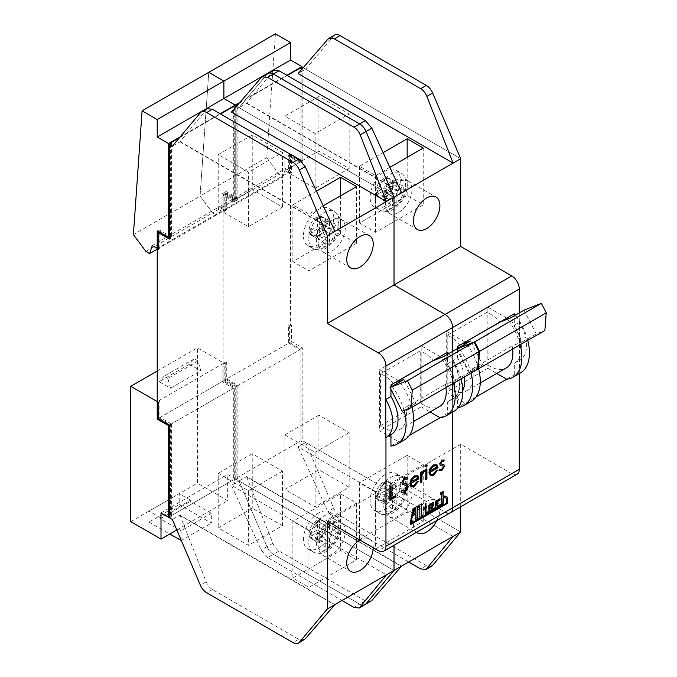 <?xml version="1.0" encoding="UTF-8"?>
<svg xmlns="http://www.w3.org/2000/svg" width="677" height="677" viewBox="0 0 677 677"><rect width="100%" height="100%" fill="white"/><g stroke="black" fill="none" stroke-linecap="round" stroke-linejoin="round"><path stroke-width="0.51" stroke-dasharray="3.38 2.54" d="M385.238 206.028A21.385 12.347 -60 0 1 374.542 207.086A21.385 12.347 -60 0 1 371.267 189.949A21.385 12.347 -60 0 1 385.238 171.103A21.385 12.347 -60 0 1 395.935 170.045A21.385 12.347 -60 0 1 399.21 187.182A21.385 12.347 -60 0 1 385.238 206.028M386.339 186.666L392.719 182.976A10.697 6.178 -60 0 1 392.719 185.515L386.339 189.196L386.339 196.567A10.697 6.178 -60 0 1 385.238 197.295A10.697 6.178 -60 0 1 384.138 197.836L384.138 190.465L376.581 194.832L376.581 192.293L384.138 187.935L384.138 180.556A10.697 6.178 -60 0 1 385.238 179.837A10.697 6.178 -60 0 1 386.339 179.295A10.697 6.178 -60 0 1 390.587 179.303A10.697 6.178 -60 0 1 392.719 182.976L393.896 182.299L393.896 184.829L392.719 185.515A10.697 6.178 -60 0 1 386.339 196.567L386.339 197.929L384.138 199.199L384.138 197.836A10.697 6.178 -60 0 1 379.89 197.828A10.697 6.178 -60 0 1 377.758 194.147A10.697 6.178 -60 0 1 377.758 191.616A10.697 6.178 -60 0 1 384.138 180.556L384.138 179.202L386.339 177.933L386.339 186.666L396.206 190.525L403.763 186.167L403.763 190.533L396.206 194.891L396.206 203.625L392.423 205.808L392.423 197.075L384.858 201.441L384.858 197.075L392.423 192.708L392.423 183.983L396.206 181.8L396.206 190.525M383.351 178.745A10.697 6.178 120 0 0 376.361 188.164A10.697 6.178 120 0 0 378.003 196.736A10.697 6.178 120 0 0 383.351 196.203A10.697 6.178 120 0 0 390.333 186.784A10.697 6.178 120 0 0 388.7 178.212A10.697 6.178 120 0 0 383.351 178.745M385.238 474.526A21.385 12.347 120 0 0 371.267 493.372A21.385 12.347 120 0 0 374.542 510.509A21.385 12.347 120 0 0 385.238 509.451A21.385 12.347 120 0 0 399.21 490.605A21.385 12.347 120 0 0 395.935 473.46A21.385 12.347 120 0 0 385.238 474.526M385.238 483.251A10.697 6.178 120 0 0 384.138 483.979A10.697 6.178 120 0 0 377.758 495.039A10.697 6.178 120 0 0 377.758 497.57A10.697 6.178 120 0 0 379.89 501.251A10.697 6.178 120 0 0 384.138 501.259A10.697 6.178 120 0 0 385.238 500.718A10.697 6.178 120 0 0 386.339 499.99A10.697 6.178 120 0 0 392.719 488.929A10.697 6.178 120 0 0 392.719 486.399A10.697 6.178 120 0 0 390.587 482.726A10.697 6.178 120 0 0 386.339 482.709A10.697 6.178 120 0 0 385.238 483.251M383.351 482.159A10.697 6.178 120 0 0 376.361 491.587A10.697 6.178 120 0 0 378.003 500.159A10.697 6.178 120 0 0 383.351 499.626A10.697 6.178 120 0 0 390.333 490.199A10.697 6.178 120 0 0 388.7 481.635A10.697 6.178 120 0 0 383.351 482.159M436.868 520.537A18.711 10.807 120 0 0 436.022 500.498A18.711 10.807 120 0 0 426.662 501.42A18.711 10.807 120 0 0 414.696 517.101A18.711 10.807 120 0 0 416.457 532.325M398.728 485.291A18.711 10.807 -60 0 1 408.079 484.368A18.711 10.807 -60 0 1 410.947 499.364A18.711 10.807 -60 0 1 398.728 515.849A18.711 10.807 -60 0 1 389.368 516.779A18.711 10.807 -60 0 1 386.499 501.784A18.711 10.807 -60 0 1 398.728 485.291M465.784 342.892L460.233 345.067A32.081 18.524 -120 0 0 450.518 336.926A32.081 18.524 -120 0 0 447.209 335.293L486.907 312.376A32.081 18.524 -120 0 1 490.216 314.001A32.081 18.524 -120 0 1 499.871 322.074M398.728 212.434A18.711 10.807 120 0 0 410.947 195.941A18.711 10.807 120 0 0 408.079 180.945A18.711 10.807 120 0 0 398.728 181.868A18.711 10.807 120 0 0 386.499 198.361A18.711 10.807 120 0 0 389.368 213.357A18.711 10.807 120 0 0 398.728 212.434M225.771 209.337L225.771 191.312L237.119 197.853L237.119 105.51L238.067 104.977L238.067 199.495L226.719 192.945L226.719 209.887L225.771 209.337L223.884 210.429L223.884 363.1L224.832 363.651L224.832 380.017L236.171 386.567L236.171 479.341L239.006 480.975L267.017 546.669A10.697 6.178 -120 0 0 273.347 554.285L359.682 604.129A10.697 6.178 -120 0 0 365.021 604.663A10.697 6.178 -120 0 1 359.673 604.138L354.003 607.413M133.394 234.606L200.062 196.11L208.761 72.337L200.062 196.11L212.544 212.916L216.327 215.1L218.967 207.027L223.884 209.862L290.551 171.374L290.551 153.907L301.9 160.457L301.9 68.123M300.952 68.665L300.952 163.182L289.612 156.641L289.612 173.574L288.664 173.033L288.664 154.999L300.004 161.549L300.004 68.123M288.664 173.033L290.551 171.941L290.551 324.613L291.499 325.155L291.499 341.53L302.839 348.08L302.839 440.845L460.69 531.987L305.665 442.496L298.1 446.862L453.116 536.353M225.771 379.475L225.771 362.009L226.719 362.559L226.719 378.925L238.067 385.475L238.067 478.25L237.119 477.7L237.119 386.025L225.771 379.475L288.664 343.163L288.664 325.705L290.551 324.613M225.771 362.009L223.884 363.1L224.832 363.651L224.832 380.017L236.171 386.567L236.171 479.341L394.022 570.474M238.067 199.495L236.171 200.587L236.171 106.069L236.171 200.587L224.832 194.037L224.832 210.979L223.884 210.429L223.884 363.1L221.997 364.192L222.936 364.742L222.936 381.109L234.284 387.659L234.284 480.433L233.337 479.883L233.337 388.209L221.997 381.659L221.997 364.192M327.355 521.214L394.022 482.726L394.022 545.273L394.022 482.726L445.068 512.193L378.392 550.68M452.405 361.01L452.405 399.058A32.081 18.524 -120 0 0 452.854 398.812A32.081 18.524 -120 0 0 452.405 361.01L452.625 412.065L452.625 398.931L457.601 396.053L457.601 407.596L476.033 396.95M447.649 352.218L447.649 363.761L452.625 360.883L452.625 351.363L452.625 360.883L457.601 358.015L457.601 348.494M231.432 112.077L238.998 107.711L267 74.36A10.697 6.178 -120 0 1 267.99 73.531A10.697 6.178 -120 0 0 267.017 74.352L239.006 107.702L236.485 106.247L394.006 197.185M389.867 167.337L375.6 175.58L359.529 166.297L383.123 152.672M318.909 96.498L284.882 116.148L315.127 133.606L349.154 113.964L318.909 96.498L318.909 151.073L284.882 170.714L315.127 188.181L349.154 168.531L318.909 151.073M273.779 70.188L246.572 103.336L239.006 107.702M246.572 103.336L401.588 192.835M334.658 35.035A10.697 6.178 -120 0 0 333.676 35.864L305.665 69.223L298.1 73.581M305.665 69.223L460.682 158.714M460.673 158.697L303.152 67.751M238.998 103.344L287.226 75.502M237.119 386.025L300.004 349.713L288.664 343.163M237.119 477.7L300.004 441.396L300.004 349.713M349.154 487.237L318.909 469.77L284.882 489.42L315.127 506.878L349.154 487.237L349.154 432.662L318.909 415.204L318.909 469.77M359.529 539.569L407.165 512.066L423.235 521.349L375.6 548.852L359.529 539.569L359.529 482.819L407.165 455.316L407.165 512.066M238.067 478.25L234.284 480.433M288.664 325.705L289.612 326.246L289.612 342.621L300.952 349.171L300.952 441.937L300.004 441.396M300.952 441.937L302.839 440.845M401.588 566.107L246.572 476.608L239.006 480.975M275.429 33.85L266.738 157.623L279.212 174.429L282.994 176.612L285.635 168.531L290.551 171.374M237.119 197.853L235.224 198.945L223.884 192.403L223.884 209.862L223.884 192.403L225.771 191.312M233.337 200.037L235.224 198.945L235.224 106.611L235.224 198.945L223.884 192.403L221.997 193.495L233.337 200.037L233.337 106.611M447.209 335.293L447.209 387.126A32.081 18.524 -120 0 0 466.555 390.9A32.081 18.524 -120 0 0 472.385 368.804L482.659 364.776L470.507 341.039M512.624 349.095A32.081 18.524 -120 0 0 512.091 345.879L522.356 341.86L510.204 318.122M447.209 387.126L486.907 364.201A32.081 18.524 -120 0 0 506.252 367.983M486.907 364.201L486.907 312.376M520.173 344.737A43.446 25.083 -120 0 0 507.581 319.155M506.76 379.213L514.317 374.855A43.446 25.083 -120 0 0 520.444 372.909M527.73 340.37A43.446 25.083 -120 0 0 515.4 315.127M514.317 313.73L514.317 325.265L519.293 322.396L519.293 312.876M519.293 373.577L519.513 360.308A32.081 18.524 -120 0 0 519.961 360.071A32.081 18.524 -120 0 0 519.513 322.269L519.513 360.308M514.317 374.855L514.317 363.312L519.293 360.443L519.513 322.269M457.601 396.053A32.081 18.524 -120 0 0 458.05 395.817A32.081 18.524 -120 0 0 462.763 390.587M464.422 376.92A32.081 18.524 -120 0 0 457.601 358.015M457.601 407.596A43.446 25.083 -120 0 0 458.177 407.529M471.023 373.112A43.446 25.083 -120 0 0 458.684 347.868M514.317 363.312A32.081 18.524 -120 0 0 514.765 363.067A32.081 18.524 -120 0 0 514.317 325.265M305.665 442.496L333.676 508.19A10.697 6.178 -120 0 0 340.006 515.798L426.341 565.642A10.697 6.178 -120 0 0 431.689 566.175M340.006 515.798L334.336 519.073L408.696 562.003M334.336 519.073L327.863 511.541L298.1 446.862M246.775 103.099L401.385 192.361M460.69 506.785L460.69 444.23L511.736 473.697L445.068 512.193L394.022 482.726L460.69 444.23M302.839 67.573L302.839 162.091L291.499 155.549L291.499 172.483L290.551 171.941M517.084 474.23A10.697 6.178 60 0 1 511.736 473.697M370.801 601.328L365.368 600.846L359.682 604.129M246.572 476.608L272.839 543.309C274.287 546.788 276.351 549.352 279.034 551.002L365.368 600.846M246.775 477.082L401.385 566.353M506.76 318.097L487.855 307.18L487.855 368.305L446.261 392.313L465.167 403.23A43.446 25.083 -120 0 0 471.294 401.283M478.58 368.745A43.446 25.083 -120 0 0 466.25 343.501M452.405 399.058L452.845 398.804A32.081 18.524 -120 0 0 453.294 398.558A32.081 18.524 -120 0 0 452.845 360.756L452.845 398.804M465.167 342.105L446.261 331.197L446.261 392.313M487.855 307.18L446.261 331.197M487.855 368.305L496.774 373.459M460.233 345.067L465.226 342.181M472.385 368.804L512.091 345.879M456.704 349.01L468.856 372.748L477.547 369.346M468.856 372.748L482.659 364.776M522.356 341.86L536.159 333.896L544.85 330.486M524.006 310.159L536.159 333.896M239.751 102.472L286.853 75.282M300.004 161.549L301.9 160.457M145.877 251.412L212.544 212.916L200.062 196.11L266.738 157.623M157.216 249.229L216.327 215.1L212.544 212.916L279.212 174.429M152.3 245.514L218.967 207.027L216.327 215.1L282.994 176.612M158.164 247.807L159.103 247.266L159.103 229.799L170.452 236.349L169.504 236.891L160.051 231.432L160.051 248.374L159.103 247.266L223.884 209.862L218.967 207.027L285.635 168.531M349.154 168.531L349.154 113.964M315.127 188.181L315.127 133.606M284.882 170.714L284.882 116.148M318.909 415.204L284.882 434.846L284.882 489.42M284.882 434.846L315.127 452.312L315.127 506.878M315.127 452.312L349.154 432.662M407.165 455.316L423.235 464.591L375.6 492.094L375.6 548.852M423.235 464.591L423.235 521.349M375.6 492.094L359.529 482.819M386.339 481.355L384.138 482.625L384.138 491.35L376.581 495.716L376.581 498.247L384.138 493.888L384.138 502.613L386.339 501.352L386.339 492.619L393.896 488.252L393.896 485.722L386.339 490.089L386.339 481.355L396.206 485.223L392.423 487.398L392.423 496.131L384.858 500.498L384.858 504.864L392.423 500.498L392.423 509.231L396.206 507.048L396.206 498.314L403.763 493.948L403.763 489.581L396.206 493.948L396.206 485.223M376.581 498.247L384.858 504.864M376.581 495.716L384.858 500.498M384.138 491.35L392.423 496.131M384.138 482.625L392.423 487.398M386.339 490.089L396.206 493.948M393.896 485.722L403.763 489.581M393.896 488.252L403.763 493.948M386.339 492.619L396.206 498.314M386.339 501.352L396.206 507.048M384.138 502.613L392.423 509.231M384.138 493.888L392.423 500.498M423.235 204.826L375.6 232.329L359.529 223.055L407.165 195.551L423.235 204.826L423.235 148.068M375.6 232.329L375.6 175.58M359.529 223.055L359.529 166.297M407.165 195.551L407.165 157.352M376.581 194.832L384.858 201.441M376.581 192.293L384.858 197.075M384.138 187.935L392.423 192.708M384.138 179.202L392.423 183.983M386.339 177.933L396.206 181.8M393.896 182.299L403.763 186.167M393.896 184.829L403.763 190.533M386.339 189.196L396.206 194.891M386.339 197.929L396.206 203.625M384.138 199.199L392.423 205.808M384.138 190.465L392.423 197.075M300.952 349.171L302.839 348.08M289.612 342.621L291.499 341.53M289.612 326.246L291.499 325.155M300.952 163.182L302.839 162.091M288.664 154.999L290.551 153.907M289.612 173.574L291.499 172.483M289.612 156.641L291.499 155.549M226.719 362.559L222.936 364.742M226.719 378.925L222.936 381.109M238.067 385.475L234.284 387.659M226.719 192.945L224.832 194.037L224.832 210.979L223.884 210.429L221.997 211.52L221.997 193.495M226.719 209.887L222.936 212.07L221.997 211.52M235.224 478.8L235.224 387.117L223.875 380.567L223.875 363.109L197.413 347.826L197.413 483.166L227.658 500.625L227.658 474.433L235.224 478.8L169.504 516.737M171.391 423.971L171.391 516.737L170.452 516.196L170.452 424.513L159.103 417.963L159.103 400.505L160.051 401.046L160.051 417.421L171.391 423.971L169.504 425.054L235.224 387.117M160.051 417.421L223.875 380.567M159.103 400.505L223.875 363.109M157.216 371.03L197.413 347.826M130.754 521.645L197.413 483.166M176.824 529.981L227.658 500.625M160.999 512.912L227.658 474.433M189.416 364.226L200.756 370.776L198.116 360.951L194.333 358.776L189.416 364.226L159.171 381.693L170.511 388.243L200.756 370.776M170.511 388.243L167.862 378.418L198.116 360.951M167.862 378.418L164.088 376.234L194.333 358.776M164.088 376.234L159.171 381.693M190.55 500.227L179.21 493.677L179.21 504.585L211.342 523.143L211.342 513.318L190.55 501.318L190.55 500.227L160.305 517.685L148.957 511.135L179.21 493.677M148.957 511.135L148.957 522.052L179.21 504.585M181.301 540.491L211.342 523.143M148.957 522.052L169.758 534.06M181.097 540.009L181.097 530.785L211.342 513.318M181.097 530.785L160.305 518.777L190.55 501.318M160.305 518.777L160.305 517.685M318.571 244.515A21.385 12.347 -60 0 1 307.874 245.582A21.385 12.347 -60 0 1 304.599 228.437A21.385 12.347 -60 0 1 318.571 209.591A21.385 12.347 -60 0 1 329.267 208.533A21.385 12.347 -60 0 1 332.542 225.669A21.385 12.347 -60 0 1 318.571 244.515M319.662 225.153L326.052 221.472A10.697 6.178 -60 0 1 326.052 224.002L319.662 227.692L319.662 235.063A10.697 6.178 -60 0 1 318.571 235.791A10.697 6.178 -60 0 1 317.471 236.324L317.471 228.953L309.914 233.32L309.914 230.789L317.471 226.423L317.471 219.052A10.697 6.178 -60 0 1 318.571 218.324A10.697 6.178 -60 0 1 319.662 217.782A10.697 6.178 -60 0 1 323.919 217.791A10.697 6.178 -60 0 1 326.052 221.472L327.228 220.787L327.228 223.325L326.052 224.002A10.697 6.178 -60 0 1 319.662 235.063L319.662 236.417L317.471 237.686L317.471 236.324A10.697 6.178 -60 0 1 313.223 236.315A10.697 6.178 -60 0 1 311.09 232.643A10.697 6.178 -60 0 1 311.09 230.112A10.697 6.178 -60 0 1 317.471 219.052L317.471 217.689L319.662 216.428L319.662 225.153L329.538 229.021L337.095 224.654L337.095 229.021L329.538 233.387L329.538 242.121L325.755 244.304L325.755 235.571L318.19 239.937L318.19 235.571L325.755 231.204L325.755 222.471L329.538 220.287L329.538 229.021M316.684 217.232A10.697 6.178 120 0 0 309.694 226.66A10.697 6.178 120 0 0 311.335 235.224A10.697 6.178 120 0 0 316.684 234.699A10.697 6.178 120 0 0 323.665 225.272A10.697 6.178 120 0 0 322.024 216.699A10.697 6.178 120 0 0 316.684 217.232M318.571 513.014A21.385 12.347 120 0 0 304.599 531.86A21.385 12.347 120 0 0 307.874 548.996A21.385 12.347 120 0 0 318.571 547.938A21.385 12.347 120 0 0 332.542 529.092A21.385 12.347 120 0 0 329.267 511.956A21.385 12.347 120 0 0 318.571 513.014M318.571 521.747A10.697 6.178 120 0 0 317.471 522.475A10.697 6.178 120 0 0 311.09 533.527A10.697 6.178 120 0 0 311.09 536.066A10.697 6.178 120 0 0 313.223 539.738A10.697 6.178 120 0 0 317.471 539.747A10.697 6.178 120 0 0 318.571 539.205A10.697 6.178 120 0 0 319.662 538.486A10.697 6.178 120 0 0 326.052 527.425A10.697 6.178 120 0 0 326.052 524.895A10.697 6.178 120 0 0 323.919 521.214A10.697 6.178 120 0 0 319.662 521.205A10.697 6.178 120 0 0 318.571 521.747M316.684 520.655A10.697 6.178 120 0 0 309.694 530.074A10.697 6.178 120 0 0 311.335 538.647A10.697 6.178 120 0 0 316.684 538.113A10.697 6.178 120 0 0 323.665 528.695A10.697 6.178 120 0 0 322.024 520.122A10.697 6.178 120 0 0 316.684 520.655M373.23 547.701A18.711 10.807 120 0 0 369.354 538.985A18.711 10.807 120 0 0 359.995 539.916A18.711 10.807 120 0 0 359.868 539.984M332.052 523.786A18.711 10.807 -60 0 1 341.411 522.856A18.711 10.807 -60 0 1 344.28 537.851A18.711 10.807 -60 0 1 332.052 554.345A18.711 10.807 -60 0 1 322.701 555.267A18.711 10.807 -60 0 1 319.832 540.271A18.711 10.807 -60 0 1 332.052 523.786M399.108 381.388L393.565 383.554A32.081 18.524 -120 0 0 383.851 375.413A32.081 18.524 -120 0 0 380.542 373.789L420.239 350.864A32.081 18.524 -120 0 1 423.548 352.497A32.081 18.524 -120 0 1 433.204 360.562M332.052 250.922A18.711 10.807 120 0 0 344.28 234.428A18.711 10.807 120 0 0 341.411 219.433A18.711 10.807 120 0 0 332.052 220.363A18.711 10.807 120 0 0 319.832 236.848A18.711 10.807 120 0 0 322.701 251.852A18.711 10.807 120 0 0 332.052 250.922M385.958 399.379L385.958 437.418L390.934 434.558A32.081 18.524 -120 0 0 391.382 434.304M440.084 417.709L447.649 413.342L447.649 401.808L452.625 398.931L452.845 360.756M390.934 446.084L409.365 435.446M159.103 247.833L158.164 248.374M159.103 417.963L221.997 381.659M323.2 205.825L308.932 214.067L292.862 204.792L316.455 191.168M252.242 134.985L218.214 154.635L248.459 172.102L282.487 152.452L252.242 134.985L252.242 189.56L218.214 209.21L248.459 226.668L282.487 207.027L252.242 189.56M207.103 108.675L179.904 141.831L172.339 146.198M179.904 141.831L334.912 231.322M238.998 107.711L394.014 197.21M179.456 137.719L220.558 113.99M170.452 424.513L233.337 388.209M170.452 516.196L233.337 479.883M282.487 525.724L252.242 508.266L218.214 527.908L248.459 545.374L282.487 525.724L282.487 471.15L252.242 453.692L252.242 508.266M292.862 578.065L340.497 550.562L356.567 559.837L308.932 587.34L292.862 578.065L292.862 521.307L340.497 493.804L340.497 550.562M171.391 516.737L169.504 517.829M394.014 570.483L238.998 480.983L231.432 485.35L386.449 574.849M334.912 604.603L179.904 515.104L172.339 519.471M380.542 373.789L380.542 425.613A32.081 18.524 -120 0 0 399.887 429.396A32.081 18.524 -120 0 0 405.718 407.292L415.991 403.272L403.839 379.535M445.957 387.582A32.081 18.524 -120 0 0 445.415 384.375L455.689 380.347L443.537 356.61M380.542 425.613L420.239 402.697A32.081 18.524 -120 0 0 439.585 406.471M420.239 402.697L420.239 350.864M453.505 383.224A43.446 25.083 -120 0 0 440.913 357.642M447.649 413.342A43.446 25.083 -120 0 0 453.776 411.404M461.062 378.858A43.446 25.083 -120 0 0 448.733 353.614M390.934 386.982L390.934 389.258M404.059 410.507A43.446 25.083 -120 0 0 392.017 386.355M447.649 401.808A32.081 18.524 -120 0 0 448.089 401.563A32.081 18.524 -120 0 0 447.649 363.761M238.998 480.983L267 546.678A10.697 6.178 -120 0 0 273.339 554.294L267.66 557.569L342.02 600.499M279.034 551.002L273.347 554.285L359.673 604.138M267.66 557.569L261.195 550.037L231.432 485.35M180.099 141.586L334.717 230.857M234.284 107.161L234.284 201.678L236.171 200.587L224.832 194.037L222.936 195.128L222.936 212.07M450.408 512.717A10.697 6.178 60 0 1 445.068 512.193M304.134 639.816L298.701 639.342L293.014 642.617M179.904 515.104L206.172 581.797C207.619 585.283 209.684 587.848 212.366 589.498L298.701 639.342M180.099 515.578L334.717 604.84M440.084 356.584L421.179 345.676L421.179 406.792L379.594 430.809L398.499 441.717A43.446 25.083 -120 0 0 404.626 439.779M411.912 407.241A43.446 25.083 -120 0 0 399.574 381.989M398.499 380.601L379.594 369.684L379.594 430.809M421.179 345.676L379.594 369.684M421.179 406.792L430.107 411.946M393.565 383.554L398.558 380.677M405.718 407.292L445.415 384.375M402.189 411.235L415.991 403.272M455.689 380.347L469.491 372.384L478.174 368.982M457.339 348.647L469.491 372.384M180.167 136.872L220.177 113.77M170.452 236.349L170.452 144.015M413.139 509.671L409.907 522.018L409.907 523.321L410.279 523.101M417.37 506.354L412.293 508.842L412.293 510.153L412.674 509.933M415.483 513.775L415.856 519.885M412.014 521.231L412.014 520.791L410.956 521.4M412.521 514.173L415.483 512.464L415.483 508.317M421.339 504.06L418.251 505.406L418.631 506.794M422.541 515.163L421.339 515.425M419.452 505.888L419.825 517.592M447.243 502.723L409.915 523.837L410.296 524.793M425.63 503.798L425.63 503.358L424.843 503.815L425.215 507.276M426.425 506.582L426.425 506.142L425.63 506.608M433.331 502.672A1.066 0.618 120 0 0 433.17 502.503A1.066 0.618 120 0 0 432.637 502.554L429.336 504.458A1.066 0.618 120 0 0 428.583 505.77L428.583 511.042L426.383 512.311A1.066 0.618 -60 0 1 426.07 512.413M432.163 504.577L431.664 506.252A1.066 0.618 -60 0 1 430.97 507.175L430.927 507.2A1.066 0.618 120 0 0 430.166 508.512L430.555 508.622M439.61 498.966L435.81 500.726A1.066 0.618 120 0 0 435.049 502.038L435.049 507.31L430.564 509.899A1.066 0.618 -60 0 1 429.954 510.246M441.125 493.415L441.125 503.798L437.486 505.905A1.066 0.618 -60 0 1 437.173 506.007M442.724 491.714L439.999 492.848L440.372 493.855M446.245 496.283A5.687 3.283 120 0 0 446.067 496.165A5.687 3.283 120 0 0 443.215 496.453L442.724 496.732M445.441 497.764A4.451 2.573 -60 0 1 446.185 499.685L446.566 502.156M424.843 508.368L424.843 513.826A1.066 0.618 120 0 0 425.063 514.317A1.066 0.618 120 0 0 425.283 514.368M424.843 507.056L423.404 507.885L423.404 509.197L423.785 508.977M282.487 207.027L282.487 152.452M248.459 226.668L248.459 172.102M218.214 209.21L218.214 154.635M252.242 453.692L218.214 473.333L218.214 527.908M218.214 473.333L248.459 490.8L248.459 545.374M248.459 490.8L282.487 471.15M340.497 493.804L356.567 503.079L308.932 530.582L308.932 587.34M356.567 503.079L356.567 559.837M308.932 530.582L292.862 521.307M319.662 519.843L317.471 521.112L317.471 529.846L309.914 534.212L309.914 536.743L317.471 532.376L317.471 541.109L319.662 539.84L319.662 531.106L327.228 526.748L327.228 524.21L319.662 528.576L319.662 519.843L329.538 523.71L325.755 525.894L325.755 534.627L318.19 538.994L318.19 543.352L325.755 538.994L325.755 547.718L329.538 545.535L329.538 536.81L337.095 532.444L337.095 528.077L329.538 532.444L329.538 523.71M309.914 536.743L318.19 543.352M309.914 534.212L318.19 538.994M317.471 529.846L325.755 534.627M317.471 521.112L325.755 525.894M319.662 528.576L329.538 532.444M327.228 524.21L337.095 528.077M327.228 526.748L337.095 532.444M319.662 531.106L329.538 536.81M319.662 539.84L329.538 545.535M317.471 541.109L325.755 547.718M317.471 532.376L325.755 538.994M356.567 243.314L308.932 270.825L292.862 261.542L340.497 234.039L356.567 243.314L356.567 186.564M308.932 270.825L308.932 214.067M292.862 261.542L292.862 204.792M340.497 234.039L340.497 195.839M309.914 233.32L318.19 239.937M309.914 230.789L318.19 235.571M317.471 226.423L325.755 231.204M317.471 217.689L325.755 222.471M319.662 216.428L329.538 220.287M327.228 220.787L337.095 224.654M327.228 223.325L337.095 229.021M319.662 227.692L329.538 233.387M319.662 236.417L329.538 242.121M317.471 237.686L325.755 244.304M317.471 228.953L325.755 235.571M234.284 201.678L222.936 195.128M160.051 401.046L158.164 402.138M171.391 143.465L171.391 237.982L169.504 239.074M171.391 237.982L169.504 236.891M159.103 229.799L157.216 230.891M160.051 231.432L159.103 231.983M160.051 248.374L158.164 249.466M389.977 499.905L389.977 500.337M389.597 500.125L389.977 486.475M389.597 486.264L391.052 485.858M390.671 485.637L390.671 486.078M390.671 498.077L395.664 495.632M395.292 495.412L395.292 495.852M401.977 492.314L401.055 491.265M400.674 491.053L402.07 489.979M402.764 490.723L404.702 490.766M404.33 490.554L406.682 486.839L407.055 487.059M406.682 486.839L406.623 485.951M402.121 484.021L401.825 482.515M401.444 482.295L404.406 477.353L404.778 477.573M404.406 477.353L406.953 477.302M406.632 479.274L406.141 478.867M403.314 482.955L405.303 483.615M404.931 483.403L406.716 484.114M411.819 485.384L414.256 485.257M413.884 485.037L417.108 481.034L417.489 481.254M417.108 481.034L418.445 481.279M411.201 486.729L409.983 483.75M409.602 483.53L410.609 479.57L410.99 479.79M410.609 479.57L414.417 475.923M414.045 475.703L417.574 475.652M410.795 481.838L417.455 477.996L416.787 476.735M420.755 482.134L420.755 482.566M420.375 482.354L420.755 472.436M420.375 472.224L421.83 471.818M421.449 471.598L421.449 472.038M421.449 473.088L423.59 470.185L423.971 470.405M423.59 470.185L424.911 470.21M426.366 464.938L425.985 464.718L424.995 466.36L425.985 466.851L425.368 466.58M425.985 464.718L426.992 465.209L425.985 464.718M425.833 479.198L425.833 479.638M425.452 479.418L425.833 469.508M425.452 469.288L426.908 468.882M426.535 468.67L426.535 469.102M430.902 474.365L433.339 474.238M432.967 474.018L436.191 470.016L436.572 470.236M436.191 470.016L437.528 470.27M430.284 475.711L429.066 472.732M428.685 472.512L429.7 468.552L430.073 468.772M429.7 468.552L433.5 464.904M433.128 464.684L436.657 464.634M429.878 470.82L436.538 466.978L435.87 465.717M440.346 465.327L439.458 463.686L441.675 459.742L442.056 459.962M441.675 459.742L443.926 459.886M440.837 463.762L443.672 464.591M439.001 470.405L439.712 469.051L440.092 469.271M441.827 469.339L440.278 469.389M441.455 469.119L443.376 466.808M443.003 466.597L442.707 465.801M390.536 209.083A21.385 12.347 -60 0 1 379.839 210.141A21.385 12.347 -60 0 1 376.556 193.004A21.385 12.347 -60 0 1 390.536 174.158A21.385 12.347 -60 0 1 401.224 173.1A21.385 12.347 -60 0 1 404.507 190.237A21.385 12.347 -60 0 1 390.536 209.083M394.31 180.708A16.045 9.258 120 0 0 382.97 200.35A16.045 9.258 120 0 0 394.31 206.9A16.045 9.258 120 0 0 405.658 187.258A16.045 9.258 120 0 0 394.31 180.708M390.536 512.506A21.385 12.347 -60 0 1 379.839 513.564A21.385 12.347 -60 0 1 376.556 496.427A21.385 12.347 -60 0 1 390.536 477.581A21.385 12.347 -60 0 1 401.224 476.523A21.385 12.347 -60 0 1 404.507 493.66A21.385 12.347 -60 0 1 390.536 512.506M394.31 484.131A16.045 9.258 120 0 0 382.97 503.773A16.045 9.258 120 0 0 394.31 510.323A16.045 9.258 120 0 0 405.658 490.673A16.045 9.258 120 0 0 394.31 484.131M426.341 565.642L420.671 568.917M333.676 508.19L327.863 511.541M272.839 70.992L267.017 74.352M272.839 543.309L267.017 546.669M333.676 35.864L327.863 39.224M323.86 247.57A21.385 12.347 -60 0 1 313.172 248.637A21.385 12.347 -60 0 1 309.888 231.492A21.385 12.347 -60 0 1 323.86 212.646A21.385 12.347 -60 0 1 334.556 211.588A21.385 12.347 -60 0 1 337.831 228.724A21.385 12.347 -60 0 1 323.86 247.57M327.643 219.196A16.045 9.258 120 0 0 316.303 238.846A16.045 9.258 120 0 0 327.643 245.396A16.045 9.258 120 0 0 338.982 225.746A16.045 9.258 120 0 0 327.643 219.196M323.86 550.993A21.385 12.347 -60 0 1 313.172 552.051A21.385 12.347 -60 0 1 309.888 534.915A21.385 12.347 -60 0 1 323.86 516.069A21.385 12.347 -60 0 1 334.556 515.011A21.385 12.347 -60 0 1 337.831 532.147A21.385 12.347 -60 0 1 323.86 550.993M327.643 522.619A16.045 9.258 120 0 0 316.303 542.26A16.045 9.258 120 0 0 327.643 548.81A16.045 9.258 120 0 0 338.982 529.169A16.045 9.258 120 0 0 327.643 522.619M267 546.678L261.195 550.037M206.172 109.479L200.35 112.839M212.366 589.498L206.68 592.773M206.172 581.797L200.35 585.165M267 74.36L261.195 77.711M374.542 207.086L379.839 210.141C384.553 212.273 389.013 212.011 393.202 209.345C404.888 202.398 413.698 181.681 401.224 173.1L395.935 170.045M379.89 197.828L378.003 196.736M374.542 510.509L379.839 513.564C384.553 515.696 389.013 515.434 393.202 512.768C404.888 505.821 413.698 485.104 401.224 476.523L395.935 473.46M379.89 501.251L378.003 500.159M408.079 484.368L436.022 500.498M408.079 180.945L436.022 197.075M389.368 213.357L417.311 229.486M514.765 363.067L519.961 360.071M452.854 398.812L458.05 395.817M466.555 390.9L480.255 382.987M389.368 516.779L417.311 532.909M390.587 482.726L388.7 481.635M390.587 179.303L388.7 178.212M307.874 245.582L313.172 248.637C317.885 250.769 322.345 250.498 326.534 247.841C338.212 240.885 347.03 220.177 334.556 211.588L329.267 208.533M313.223 236.315L311.335 235.224M307.874 548.996L313.172 552.051C317.885 554.192 322.345 553.921 326.534 551.264C338.212 544.308 347.03 523.592 334.556 515.011L329.267 511.956M313.223 539.738L311.335 538.647M341.411 522.856L369.354 538.985M341.411 219.433L369.354 235.562M322.701 251.852L350.635 267.982M448.089 401.563L453.294 398.558M399.887 429.396L413.588 421.483M322.701 555.267L350.635 571.405M323.919 521.214L322.024 520.122M323.919 217.791L322.024 216.699"/><path stroke-width="1.02" d="M416.457 532.325A18.711 10.807 120 0 0 417.311 532.909A18.711 10.807 120 0 0 426.662 531.987A18.711 10.807 120 0 0 436.868 520.537M426.662 228.564A18.711 10.807 120 0 0 438.891 212.07A18.711 10.807 120 0 0 436.022 197.075A18.711 10.807 120 0 0 426.662 198.006A18.711 10.807 120 0 0 414.442 214.491A18.711 10.807 120 0 0 417.311 229.486A18.711 10.807 120 0 0 426.662 228.564M401.588 566.107L371.842 600.465L365.03 604.663A10.697 6.178 -120 0 0 365.03 604.663A10.697 6.178 -120 0 0 366.012 603.825L394.022 570.474L394.022 545.273L394.022 570.474L453.116 536.353L425.926 569.501L420.671 568.917L408.696 562.003M445.068 512.193A10.697 6.178 -120 0 0 450.408 512.717A10.697 6.178 -120 0 0 452.625 507.826L452.625 412.065L452.625 507.826A10.697 6.178 60 0 1 450.408 512.717L517.084 474.23A10.697 6.178 60 0 0 519.293 469.33L519.293 373.577M385.738 399.506L385.738 437.545A32.081 18.524 -120 0 0 386.178 437.308A32.081 18.524 -120 0 0 385.738 399.506L385.958 366.012A10.697 6.178 -120 0 0 378.392 352.912L445.068 314.424A10.697 6.178 60 0 1 452.625 327.516L452.625 351.363L452.625 327.516A10.697 6.178 -120 0 0 445.068 314.424L394.022 284.949L394.022 197.202L366.012 131.507A10.697 6.178 -120 0 0 359.682 123.891L273.347 74.047A10.697 6.178 -120 0 0 267.999 73.522L261.195 77.711L231.432 112.077L386.449 201.577L360.189 134.867C358.742 131.389 356.677 128.825 354.003 127.174L267.66 77.33L262.227 76.856M220.558 113.99L233.337 106.611L234.284 107.161L236.485 106.247L237.119 104.427L238.998 103.344M383.123 152.672L407.165 138.793L423.235 148.068L389.867 167.337M378.392 352.912L327.355 323.445L394.022 284.949L460.69 246.462L511.736 275.928L445.068 314.424L394.022 284.949L394.022 197.202L453.116 163.081L426.857 96.379C425.41 92.893 423.345 90.329 420.671 88.687L334.336 38.843L328.895 38.361L327.863 39.224L298.1 73.581L453.116 163.081L460.673 158.697M303.152 67.751L300.952 68.665L300.004 68.123L287.226 75.502M237.119 104.427L237.745 104.791M425.926 569.501L431.689 566.175A10.697 6.178 -120 0 0 432.671 565.346L460.69 531.987L453.116 536.353M301.9 68.123L301.9 66.591L290.551 60.041L290.551 42.583L275.429 33.85L208.761 72.337L223.884 81.071L290.551 42.583M220.177 113.77L235.224 105.087L235.224 106.611L235.224 105.087L223.884 98.537L223.884 81.071L208.761 72.337L142.094 110.833L133.394 234.606L145.877 251.412L149.651 253.596L152.3 245.514L157.216 248.357L158.164 247.807M478.944 351.702L546.246 312.842L544.85 330.486L477.547 369.346L478.944 351.702L474.086 342.207L456.704 349.01L470.507 341.039L465.784 342.892M480.255 382.987L506.252 367.983A32.081 18.524 -120 0 0 512.624 349.095M546.246 312.842L541.38 303.347L524.006 310.159L510.204 318.122L499.939 322.142A32.081 18.524 -120 0 0 499.871 322.074M476.033 396.95L506.76 379.213A43.446 25.083 -120 0 0 512.878 377.275A43.446 25.083 -120 0 0 520.173 344.737M507.581 319.155A43.446 25.083 -120 0 0 506.76 318.097L514.317 313.73A43.446 25.083 -120 0 1 515.4 315.127M512.878 377.275L520.444 372.909A43.446 25.083 -120 0 0 527.73 340.37M519.293 312.876L519.293 289.028L385.958 366.012M458.684 347.868A43.446 25.083 -120 0 0 457.601 346.472L457.601 348.494M457.601 346.472L506.76 318.097M462.763 390.587A32.081 18.524 -120 0 0 464.422 376.92M458.177 407.529A43.446 25.083 -120 0 0 463.728 405.65A43.446 25.083 -120 0 0 471.023 373.112M401.588 192.835L371.842 128.148L365.368 120.616L279.034 70.763L273.779 70.188L267.999 73.522A10.697 6.178 -120 0 1 273.339 74.055L267.66 77.33M460.69 531.987L460.69 506.785M460.69 246.462L460.69 158.706L432.671 93.02A10.697 6.178 -120 0 0 426.341 85.412L340.006 35.568A10.697 6.178 -120 0 0 334.658 35.035L328.895 38.361M511.736 275.928A10.697 6.178 60 0 1 519.293 289.028M463.728 405.65L471.294 401.283A43.446 25.083 -120 0 0 478.58 368.745M466.25 343.501A43.446 25.083 -120 0 0 465.167 342.105M496.774 373.459L506.76 379.213M465.226 342.181L499.939 322.142M474.086 342.207L541.38 303.347M169.504 236.891L168.556 237.441L168.556 143.575L157.216 137.025L223.884 98.537L235.224 105.087L239.751 102.472M286.853 75.282L301.9 66.591M157.216 137.025L157.216 119.567L223.884 81.071L223.884 98.537L290.551 60.041M407.165 157.352L407.165 138.793M168.565 425.605L157.225 419.055L157.225 401.596L130.754 386.313L130.754 521.645L160.999 539.112L160.999 512.912L168.565 517.279L168.565 425.605L169.504 425.054L169.504 517.829L172.339 519.471L200.35 585.165A10.697 6.178 -120 0 0 206.68 592.773L293.014 642.617A10.697 6.178 -120 0 0 298.362 643.15A10.697 6.178 -120 0 0 299.344 642.321L327.355 608.962L327.355 521.214L378.392 550.68A10.697 6.178 -120 0 0 383.741 551.213A10.697 6.178 -120 0 0 385.958 546.314L385.958 437.435M168.565 517.279L169.504 516.737M157.225 419.055L158.164 418.513L169.504 425.054M130.754 386.313L157.216 371.03M160.999 539.112L176.824 529.981M169.758 534.06L181.301 540.491M181.097 540.61L181.097 540.009M359.868 539.984A18.711 10.807 120 0 0 347.75 556.486A18.711 10.807 120 0 0 350.635 571.405A18.711 10.807 120 0 0 359.995 570.474A18.711 10.807 120 0 0 373.23 547.701M359.995 267.051A18.711 10.807 120 0 0 372.223 250.558A18.711 10.807 120 0 0 369.354 235.562A18.711 10.807 120 0 0 359.995 236.493A18.711 10.807 120 0 0 347.766 252.986A18.711 10.807 120 0 0 350.635 267.982A18.711 10.807 120 0 0 359.995 267.051M433.339 474.238L436.572 470.236L437.528 470.27L433.475 475.398L430.47 475.838L429.066 472.732L430.073 468.772L433.5 464.904L437.037 464.854L437.994 467.815L430.14 472.351L431.08 474.484L433.339 474.238M436.606 464.532L437.994 467.815M425.368 466.58L426.366 464.938L427.373 465.429L426.366 467.062L424.995 466.36M426.366 464.938L427.373 465.429L426.992 465.209L425.985 466.851M414.256 485.257L417.489 481.254L418.445 481.279L414.392 486.416L411.388 486.856L409.983 483.75L410.99 479.79L414.417 475.923L417.954 475.872L418.911 478.834L411.057 483.37L411.997 485.502L414.256 485.257M417.523 475.55L418.911 478.834M389.977 500.337L389.977 486.475L391.052 485.858L391.052 498.297L395.664 495.632L395.664 497.053L389.977 500.337M425.215 507.276L423.785 508.105L423.785 509.417L425.215 508.588L425.215 514.046A1.066 0.618 120 0 0 425.444 514.537A1.066 0.618 120 0 0 425.977 514.478L443.105 504.593L443.41 498.086A4.451 2.573 -60 0 1 445.644 497.866A4.451 2.573 -60 0 1 446.566 499.905L446.566 502.596L447.615 501.987L447.615 498.991A5.687 3.283 120 0 0 446.439 496.385A5.687 3.283 120 0 0 443.596 496.664L443.105 496.952L443.105 491.494L440.372 493.068L440.372 494.286L441.506 493.635L441.506 504.018L437.858 506.125A1.066 0.618 -60 0 1 437.325 506.176A1.066 0.618 -60 0 1 437.105 505.685L437.105 502.596A1.066 0.618 -60 0 1 437.858 501.285L439.991 500.058L439.991 498.746L436.183 500.946A1.066 0.618 120 0 0 435.429 502.258L435.429 507.522L430.944 510.119A1.066 0.618 -60 0 1 430.107 510.416A1.066 0.618 -60 0 1 429.887 509.925L429.887 506.768A1.066 0.618 -60 0 1 430.64 505.457L432.425 504.551L432.044 506.472A1.066 0.618 -60 0 1 431.351 507.395L431.3 507.42A1.066 0.618 120 0 0 430.547 508.732L431.968 508.241A1.066 0.618 120 0 0 432.662 507.318L433.712 503.959A1.066 0.618 120 0 0 433.771 503.57L433.771 503.214A1.066 0.618 120 0 0 433.551 502.723A1.066 0.618 120 0 0 433.018 502.774L429.717 504.678A1.066 0.618 120 0 0 428.964 505.99L428.964 511.262L426.764 512.531A1.066 0.618 -60 0 1 426.231 512.582A1.066 0.618 -60 0 1 426.002 512.091L426.002 508.131L426.806 507.674L426.806 506.362L426.002 506.819L426.002 503.578L425.215 504.035L425.215 507.276M410.296 524.793L447.615 503.239L447.615 502.512L410.296 524.057L410.296 524.793M418.631 506.794L419.825 506.108L419.825 518.032L422.913 516.246L422.913 514.952L421.72 515.637L421.72 503.84L418.631 505.626L418.631 506.794M412.395 522.322L412.395 521.011L411.337 521.62L412.403 515.984L415.856 513.987L415.856 520.325L417.751 519.234L417.751 506.134L412.674 509.062L412.674 510.373L413.52 509.883L410.279 522.229L410.279 523.541L412.395 522.322L412.014 521.231M409.365 435.446L440.084 417.709A43.446 25.083 -120 0 0 446.211 415.771A43.446 25.083 -120 0 0 453.505 383.224M390.934 434.558L390.934 446.084A43.446 25.083 -120 0 0 397.06 444.146A43.446 25.083 -120 0 0 404.059 410.507M406.623 485.951L402.493 484.241L401.825 482.515L404.778 477.573L407.139 477.395L407.977 478.072L407.004 479.485L404.66 479.062L402.9 481.838L403.695 483.166L406.911 484.224L408.138 486.458C407.892 488.921 406.75 490.833 404.702 492.187L402.163 492.433L401.055 491.265L402.07 489.979L402.95 490.85L404.702 490.766L407.055 487.059L405.963 485.502M406.141 478.867L404.287 478.842L402.527 481.618L403.695 483.166M420.755 482.566L420.755 472.436L421.83 471.818L421.83 473.308L423.971 470.405L424.911 470.21L422.025 474.958L421.83 481.948L420.755 482.566M425.833 479.638L425.833 469.508L426.908 468.882L426.908 479.011L425.833 479.638M443.57 461.401L442.056 461.206L440.913 463.229L441.209 463.973L444.044 464.803L444.451 466.14L441.886 470.549L439.373 470.625L440.092 469.271L441.827 469.339L443.376 466.808L443.08 466.013L440.236 465.226L439.838 463.897L442.056 459.962L444.298 460.106L443.57 461.401L443.122 461.13M444.061 459.954L443.207 461.155M443.19 461.181L441.675 460.986L440.541 463.009L441.108 463.914M443.79 464.608L444.451 466.14M158.164 248.374L157.216 248.924L157.216 401.596L158.164 402.138L158.164 418.513M327.355 323.445L327.355 235.689L299.344 169.995A10.697 6.178 -120 0 0 293.014 162.387L206.68 112.543A10.697 6.178 -120 0 0 201.331 112.01A10.697 6.178 -120 0 0 200.35 112.839L172.339 146.198L169.504 144.556L169.504 239.074L158.164 232.524L158.164 249.466L157.216 248.924M316.455 191.168L340.497 177.289L356.567 186.564L323.2 205.825M169.504 144.556L171.391 143.465L170.452 142.923L179.456 137.719M327.355 235.689L394.006 197.185M327.355 608.962L386.449 574.849L359.259 607.997L365.021 604.663A10.697 6.178 -120 0 0 366.003 603.833L394.022 570.474M168.556 237.441L157.216 230.891L157.216 248.357M157.216 119.567L142.094 110.833M390.037 387.498L402.189 411.235L410.88 407.833L412.276 390.189L407.419 380.694L390.037 387.498L403.839 379.535L399.108 381.388M413.588 421.483L439.585 406.471A32.081 18.524 -120 0 0 445.957 387.582M410.88 407.833L478.174 368.982L479.578 351.338L474.712 341.843L457.339 348.647L443.537 356.61L433.263 360.638A32.081 18.524 -120 0 0 433.204 360.562M440.913 357.642A43.446 25.083 -120 0 0 440.084 356.584L447.649 352.218A43.446 25.083 -120 0 1 448.733 353.614M446.211 415.771L453.776 411.404A43.446 25.083 -120 0 0 461.062 378.858M385.958 399.379L390.934 396.502L390.934 389.258M392.017 386.355A43.446 25.083 -120 0 0 390.934 384.968L390.934 386.982M390.934 384.968L440.084 356.584M386.178 437.308L391.382 434.304A32.081 18.524 -120 0 0 390.934 396.502M394.014 570.483L386.449 574.849M359.259 607.997L354.003 607.413L342.02 600.499M334.912 231.322L305.166 166.635L298.701 159.103L212.366 109.259L207.103 108.675L201.331 112.01M334.912 604.603L305.166 638.953L298.362 643.15M394.014 197.21L366.003 131.516A10.697 6.178 -120 0 0 359.673 123.899L273.339 74.055L279.034 70.763M397.06 444.146L404.626 439.779A43.446 25.083 -120 0 0 411.912 407.241M399.574 381.989A43.446 25.083 -120 0 0 398.499 380.601M430.107 411.946L440.084 417.709M398.558 380.677L433.263 360.638M412.276 390.189L479.578 351.338M407.419 380.694L474.712 341.843M168.556 143.575L180.167 136.872M170.452 144.015L170.452 142.923M149.651 253.596L157.216 249.229M410.279 523.101L412.014 522.102M412.674 509.933L413.52 509.883M415.856 519.885L417.37 519.014L417.37 506.354M411.337 521.62L412.031 515.764L415.856 513.987M415.856 508.537L414.883 508.664L412.521 514.173L415.856 512.684L415.856 508.537L412.902 514.385M421.72 515.637L421.339 504.06M419.825 517.592L422.541 516.026L422.541 515.163M418.631 506.362L419.825 506.108M410.296 524.353L447.243 502.723M426.002 506.819L425.63 503.798M426.07 512.413A1.066 0.618 -60 0 1 425.85 512.362A1.066 0.618 -60 0 1 425.63 511.871L425.63 507.911L426.425 507.454L426.425 506.582M430.555 508.622L431.596 508.021A1.066 0.618 120 0 0 432.281 507.098L433.331 503.747A1.066 0.618 120 0 0 433.398 503.358L433.398 502.994A1.066 0.618 120 0 0 433.331 502.672M431.782 504.365L430.64 505.457M429.954 510.246A1.066 0.618 -60 0 1 429.726 510.196A1.066 0.618 -60 0 1 429.506 509.705L429.506 506.548A1.066 0.618 -60 0 1 430.267 505.237M437.173 506.007A1.066 0.618 -60 0 1 436.944 505.956A1.066 0.618 -60 0 1 436.724 505.465L436.724 502.376A1.066 0.618 -60 0 1 437.486 501.073L439.61 499.838L439.61 498.966M440.372 493.855L441.506 493.635M443.105 496.952L442.724 491.714M446.566 502.156L447.243 501.767L447.243 498.771A5.687 3.283 120 0 0 446.245 496.283M425.283 514.368A1.066 0.618 120 0 0 425.596 514.266L442.724 504.373L443.037 497.866A4.451 2.573 -60 0 1 445.263 497.646A4.451 2.573 -60 0 1 445.441 497.764M423.785 508.977L425.215 508.588M340.497 195.839L340.497 177.289M159.103 231.983L158.164 232.524M390.671 486.078L391.052 498.297M395.292 495.852L395.664 497.053M395.292 496.833L389.977 499.905M406.716 484.114L407.757 486.238C407.512 488.709 406.369 490.613 404.33 491.976L404.702 492.187M404.33 491.976L401.977 492.314M401.96 490.114L402.764 490.723M406.251 485.731L402.121 484.021M406.953 477.302L407.977 478.072M407.605 477.852L406.674 479.206M418.064 481.068L414.019 486.204L414.392 486.416M414.019 486.204L411.201 486.729M418.53 478.622L411.057 483.37M410.677 483.15L411.819 485.384M416.787 476.735L414.096 476.913L411.836 479.164L410.795 481.838L417.827 478.216L416.981 476.828L414.476 477.133L412.217 479.384L411.167 482.058M421.449 472.038L421.83 473.308M424.437 470.227L424.318 471.632M423.937 471.412L423.387 471.547L423.768 471.767M423.387 471.547L421.644 474.738L422.025 474.958M421.644 474.738L421.83 481.948M421.449 481.728L420.755 482.134M426.891 464.786L426.992 465.209M426.535 469.102L426.908 479.011M426.535 478.8L425.833 479.198M437.147 470.05L433.102 475.186L433.475 475.398M433.102 475.186L430.284 475.711M437.613 467.604L430.14 472.351M429.76 472.131L430.902 474.365M435.87 465.717L433.178 465.894L430.919 468.146L429.878 470.82L436.91 467.198L436.064 465.81L433.559 466.114L431.3 468.366L430.259 471.04M444.078 465.92L441.506 470.329L441.886 470.549M441.506 470.329L439.001 470.405M442.707 465.801L441.751 465.742M441.37 465.522L439.864 465.014M385.958 546.314L519.293 469.33M432.671 565.346L426.857 568.697M365.368 120.616L359.682 123.891M371.842 128.148L360.189 134.867M371.842 600.465L360.189 607.193M340.006 35.568L334.336 38.843M426.341 85.412L420.671 88.687M432.671 93.02L426.857 96.379M212.366 109.259L206.68 112.543M298.701 159.103L293.014 162.387M305.166 166.635L299.344 169.995M305.166 638.953L299.344 642.321M359.673 123.899L354.003 127.174M383.741 551.213L450.408 512.717"/></g></svg>
